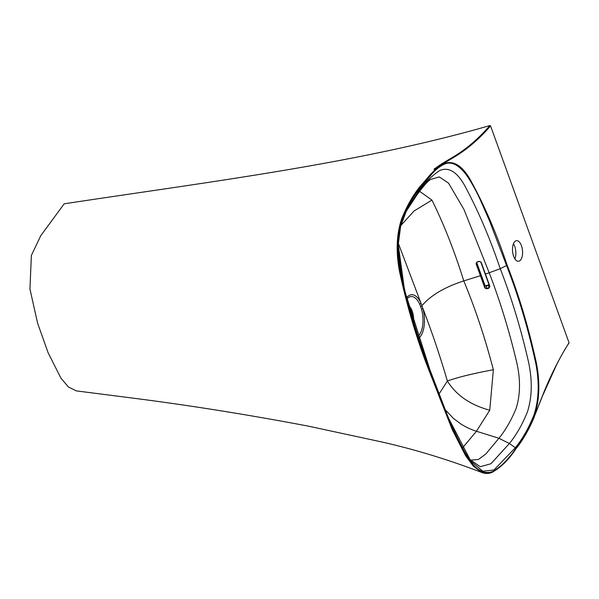 <?xml version="1.0" encoding="UTF-8"?>
<svg xmlns="http://www.w3.org/2000/svg" width="599" height="599" viewBox="0 0 599 599"><rect width="100%" height="100%" fill="white"/><g stroke="black" fill="none" stroke-linecap="round" stroke-linejoin="round"><path stroke-width="0.9" d="M409.619 308.919A13.028 6.26 -95.4 0 1 410.629 311.218A13.028 6.26 -95.4 0 1 411.857 316.407M408.668 305.625A13.028 6.26 -95.4 0 1 412.187 311.076A13.028 6.26 -95.4 0 1 413.535 321.813M418.207 336.189A20.71 9.951 84.6 0 0 421.516 309.136L419.757 304.285A20.71 9.951 84.6 0 0 406.833 299.036M521.437 245.68A10.363 4.979 84.6 0 0 516.548 240.656A10.363 4.979 84.6 0 0 513.628 256.267A10.363 4.979 84.6 0 0 518.517 261.291A10.363 4.979 84.6 0 0 521.437 245.68M513.448 243.711A10.363 4.979 -95.4 0 1 514.713 246.316A10.363 4.979 -95.4 0 1 514.893 258.873M534.046 417.293L534.203 417.159C528.947 429.678 522.837 440.258 515.874 448.891L515.874 448.891C508.746 459.815 500.697 467.699 491.727 472.544C488.514 473.779 485.212 473.757 481.813 472.476C447.333 459.306 413.617 449.055 380.657 441.733L308.328 426.129C247.612 414.628 189.291 405.321 133.382 398.185L76.35 390.892L68.421 386.991L60.948 378.194L48.167 352.893L37.557 323.048L29.95 289.025L31.365 255.421L40.837 235.594L64.19 203.817C209.268 181.752 357.985 163.639 489.907 125.558L490.551 125.902L569.05 342.763L568.698 343.205L569.05 342.763C559.211 358.314 550.354 375.97 542.492 395.722L534.173 416.956C528.947 429.416 522.86 439.958 515.904 448.569C509.15 458.707 501.692 466.321 493.539 471.406C484.546 475.299 475.98 470.754 467.834 457.763C453.286 431.976 440.572 402.768 429.685 370.145C417.563 339.199 407.717 306.104 400.162 270.838C396.635 251.587 397.354 234.441 402.311 219.414C407.56 206.311 413.797 195.334 421.037 186.484C427.589 176.78 434.784 169.3 442.616 164.044L455.764 156.159C468.044 148.589 479.642 138.504 490.551 125.902M479.245 261.299L481.109 262.13L489.915 286.442L488.964 288.149L486.71 288.838L484.846 287.992L476.048 263.68L476.999 261.995L479.245 261.299L480.825 262.1L479.327 261.426L477.081 262.115L476.317 263.463L485.123 287.782L486.613 288.463L488.866 287.767L489.623 286.404L480.817 262.085L489.623 286.404M470.447 460.204L478.466 459.448L485.759 454.042L498.922 438.281C505.474 430.254 511.202 420.341 516.091 408.54C520.486 394.524 520.636 378.875 516.525 361.586C509.113 330.461 500.045 300.968 489.316 273.084L463.993 209.523L448.584 183.197L439.322 176.915L430.239 179.565L428.188 181.317C426.458 183.062 424.242 185.098 416.979 194.87L418.491 192.421C424.968 182.71 432.126 175.365 439.966 170.393C448.688 166.889 456.835 171.786 464.412 185.084C477.927 210.077 489.877 237.953 500.24 268.711C511.636 298.077 521.1 329.323 528.618 362.447C532.489 380.777 532.084 397.272 527.405 411.947C522.313 424.519 516.308 435.039 509.382 443.5L490.963 463.738L480.233 466.726L469.324 459.074M419.629 191.328L431.939 200.088C443.934 224.363 454.544 251.303 463.776 280.916C475.284 308.605 485.153 338.218 493.366 369.748L489.742 410.218L476.415 431.295L462.495 447.947M438.97 394.112L447.393 381.039C439.988 355.806 431.804 331.591 422.864 308.38A22.515 10.819 -95.4 0 1 418.858 338.143M406.526 297.89A22.515 10.819 -95.4 0 1 420.955 303.101L398.313 243.269M481.813 472.476L473.375 466.217L465.678 455.839L452.238 429.633L428.981 370.422C416.822 339.393 406.953 306.194 399.383 270.815C395.849 251.505 396.568 234.314 401.517 219.241C406.766 206.101 413.025 195.079 420.296 186.192L437.749 166.485L441.942 163.692A0.472 0.404 61.8 0 1 441.98 163.669L441.98 163.669A0.472 0.404 61.8 0 1 442.616 164.044M442.017 163.654L455.12 155.785C467.407 148.215 478.998 138.137 489.907 125.558M448.943 159.708L441.98 163.669L433.998 169.188M515.844 448.396C509.135 458.452 501.707 466.037 493.546 471.143C484.576 475.037 476.033 470.485 467.901 457.486C453.376 431.677 440.684 402.506 429.82 369.957C417.728 339.086 407.889 306.029 400.319 270.793C396.785 251.565 397.489 234.456 402.438 219.466C407.709 206.363 413.924 195.431 421.097 186.663C427.881 176.488 435.368 168.881 443.567 163.834C452.627 160.09 461.2 164.8 469.294 177.963C483.745 203.817 496.354 232.861 507.121 265.095C519.101 295.689 528.895 328.544 536.517 363.668C540.148 382.888 539.504 400.102 534.6 415.302C529.351 428.495 523.099 439.524 515.844 448.396A1.183 0.913 -143.6 0 0 515.335 447.745C522.485 438.992 528.67 428.113 533.904 415.114C538.815 400.192 539.497 383.195 535.94 364.125C528.37 329.106 518.577 296.243 506.559 265.529L489.338 220.454L479.971 199.1C476.355 191.373 472.693 184.619 468.98 178.824C461.417 166.836 452.118 159.761 443.41 164.643C439.292 166.777 435.466 169.861 431.931 173.89L421.075 187.367L406.878 209.687L400.656 226.197L398.238 244.647L404.557 290.328L429.85 369.583L448.277 417.563L470.911 461.23L482.831 471.226L493.988 469.968L515.335 447.745L509.382 443.5L498.922 438.281L473.607 430.359L467.332 427.686L461.275 424.279L453.293 418.297L444.975 409.454M405.778 211.964L418.491 192.421L421.075 187.367A1.183 0.913 -143.6 0 0 421.097 186.663M431.939 200.088L414.014 211.013L400.836 225.538M419.757 304.285A2.958 1.527 155.3 0 0 420.955 303.101L422.864 308.38A2.958 0.906 -15.5 0 1 421.516 309.136M493.366 369.748C473.15 373.484 457.831 377.25 447.393 381.039C456.213 395.235 470.327 404.961 489.742 410.218M476.647 262.369L484.965 285.341A1.183 1.071 176.3 0 0 486.455 286.008L488.709 285.319A1.183 1.071 176.3 0 0 489.143 285.087M477.081 262.115L476.048 263.68M507.121 265.095A1.183 0.494 -19.9 0 1 506.559 265.529L500.24 268.711L485.22 274.222M480.72 275.592L463.776 280.916C444.765 287.063 430.838 295.307 421.988 305.64A2.958 1.228 160.1 0 1 420.708 306.613L420.708 306.613M429.82 369.957A1.183 0.494 -19.9 0 0 429.902 369.658A1.183 0.494 -19.9 0 0 429.85 369.583M485.392 285.873L489.031 284.757M569.02 343.077C566.212 346.836 560.222 357.281 556.104 365.802L542.514 395.946L534.173 416.956M428.981 370.422L429.685 370.145M420.296 186.192L421.037 186.484M455.12 155.785A0.472 0.404 56.5 0 1 455.764 156.159M476.287 262.939L476.317 263.463M488.709 285.319L488.964 288.149M486.455 286.008L486.71 288.838M484.965 285.341L484.846 287.992M479.327 261.426L476.999 261.995M470.889 461.2L470.911 461.23C465.52 453.802 460.579 445.147 456.094 435.256C446.704 414.441 437.974 392.577 429.902 369.658C419.12 341.512 409.918 311.735 402.288 280.325L398.357 251.909C397.991 234.434 400.828 220.357 406.878 209.687L406.863 209.725M470.814 460.526L469.189 458.886M416.979 194.862L405.733 212.061"/></g></svg>
